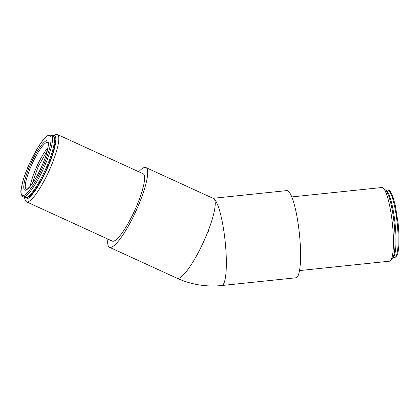 <?xml version="1.0" encoding="UTF-8"?>
<svg xmlns="http://www.w3.org/2000/svg" width="420" height="420" viewBox="0 0 420 420"><rect width="100%" height="100%" fill="white"/><g stroke="black" fill="none" stroke-linecap="round" stroke-linejoin="round"><path stroke-width="0.63" d="M390.7 260.416L392.543 258.059A34.844 6.374 -96 0 0 394.469 226.826A34.844 6.374 -96 0 0 385.434 189.961L383.145 188.034A37.034 6.773 84 0 1 392.742 227.22A37.034 6.773 84 0 1 390.7 260.416A37.034 6.773 84 0 1 389.513 261.188L299.497 270.585M213.46 198.503A43.827 8.017 84 0 1 225.54 245.338A43.827 8.017 84 0 1 221.713 285.532L295.937 277.788A43.827 8.017 -96 0 0 299.764 237.589A43.827 8.017 -96 0 0 286.839 190.607L213.04 198.308M24.371 197.458A34.844 7.177 -65.4 0 0 24.413 197.584A34.844 7.177 -65.4 0 0 46.625 169.942A34.844 7.177 -65.4 0 0 52.778 135.644A34.844 7.177 -65.4 0 0 52.657 135.697M52.778 135.644L55.535 134.552A37.034 7.628 114.6 0 1 57.34 134.468A37.034 7.628 114.6 0 1 48.993 171.003A37.034 7.628 114.6 0 1 26.497 201.805A37.034 7.628 114.6 0 1 25.384 200.382L24.413 197.584M26.497 201.805L112.277 241.096A37.034 7.628 -65.4 0 0 134.778 210.294A37.034 7.628 -65.4 0 0 143.12 173.754L57.34 134.468M107.888 239.085A43.827 9.03 -65.4 0 0 109.447 247.27A43.827 9.03 -65.4 0 0 136.075 210.819A43.827 9.03 -65.4 0 0 145.95 167.58A43.827 9.03 -65.4 0 0 138.731 171.743M203.606 241.752A43.827 9.03 -65.4 0 0 213.481 198.513A43.827 9.03 -65.4 0 1 203.606 241.752A43.827 9.03 -65.4 0 1 176.983 278.203L109.447 247.27M291.806 196.917L381.822 187.52A37.034 6.773 84 0 1 383.145 188.034M47.334 150.586L38.241 166.483L32.167 183.703M208.304 231.851A43.827 8.017 84 0 1 208.247 230.748M53.078 135.891A33.968 6.998 114.6 0 1 53.135 135.917A33.968 6.998 114.6 0 1 45.418 169.57A33.968 6.998 114.6 0 1 24.906 197.704A33.968 6.998 114.6 0 1 24.848 197.678A33.968 6.998 114.6 0 1 24.791 197.652M51.13 134.999A33.968 6.998 114.6 0 1 51.188 135.025A33.968 6.998 114.6 0 1 43.47 168.677A33.968 6.998 114.6 0 1 22.958 196.812A33.968 6.998 114.6 0 1 22.901 196.786L24.953 197.72C30.051 197.967 32.141 193.494 36.488 187.787C39.59 183.083 42.62 177.597 45.57 171.318C50.836 159.889 53.965 150.47 54.952 143.068C55.592 140.369 55.073 138.028 53.382 136.043L51.088 134.978C45.559 134.736 42.772 140.474 37.49 148.166L29.61 163.249C26.654 169.79 24.386 175.87 22.796 181.487C21.305 188.554 19.226 193.19 22.901 196.786M49.697 135.55C52.085 135.093 52.353 145.829 42.352 168.005C32.177 190.108 23.73 197.316 22.439 195.368C20.055 195.825 19.782 185.084 29.789 162.913C39.963 140.81 48.41 133.602 49.697 135.55M24.89 189.982C25.951 191.578 32.876 185.672 41.218 167.543C49.424 149.363 49.203 140.558 47.245 140.931C46.19 139.335 39.26 145.247 30.917 163.37C22.717 181.55 22.937 190.36 24.89 189.982M47.765 142.375A25.856 5.329 114.6 0 1 47.812 142.396C48.137 141.545 48.211 143.131 48.027 147.147C47.093 152.828 44.678 159.92 40.782 168.436C37.034 176.384 33.432 182.411 29.983 186.512L27.452 188.927L26.276 189.415A25.856 5.329 114.6 0 1 32.151 163.795A25.856 5.329 114.6 0 1 47.765 142.375M47.954 147.614A25.856 5.329 -65.4 0 0 30.319 186.113M392.794 257.691A33.968 6.211 -96 0 0 395.115 223.928A33.968 6.211 -96 0 0 385.969 190.334A33.968 6.211 -96 0 0 385.76 190.265M394.548 257.576A33.968 6.211 -96 0 0 397.367 224.789A33.968 6.211 -96 0 0 388.112 190.108A33.968 6.211 -96 0 0 387.497 190.013L388.616 190.181C389.802 190.15 391.346 192.701 393.241 197.852L395.33 205.595L398.097 223.115C399.32 235.463 399.305 245.081 398.055 251.958C397.856 254.462 396.784 256.316 394.837 257.528L392.747 257.764M145.95 167.58L213.481 198.513M221.713 285.532C206.136 287.086 191.226 284.644 176.983 278.203M385.697 190.202L387.497 190.013"/></g></svg>
